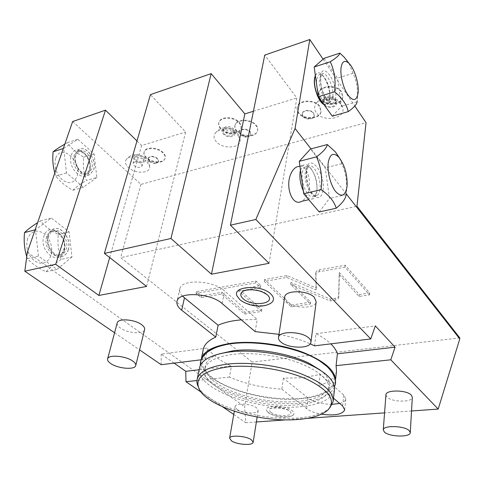 <?xml version="1.0" encoding="UTF-8"?>
<svg xmlns="http://www.w3.org/2000/svg" width="484" height="484" viewBox="0 0 484 484"><rect width="100%" height="100%" fill="white"/><g stroke="black" fill="none" stroke-linecap="round" stroke-linejoin="round"><path stroke-width="0.36" stroke-dasharray="2.42 1.81" d="M241.268 319.815L257.21 319.434L224.612 290.969C213.414 280.248 181.609 278.754 179.891 288.676C179.219 291.084 180.102 293.594 182.528 296.202M335.351 381.483C332.665 391.072 321.055 396.838 300.51 398.786C258.16 403.239 197.236 381.071 201.06 360.205M336.513 370.974C335.212 377.472 329.308 382.378 318.787 385.694L320.154 374.404L303.286 377.768L283.43 378.149L308.005 398.054C313.844 402.131 321.939 404.231 332.284 404.346M314.503 345.86L316.052 333.7C322.211 336.888 327.136 340.27 330.82 343.858M278.972 334.347C290.551 336.574 300.963 339.738 310.22 343.834M255.141 331.607L257.21 319.434M201.126 359.8L205.44 359.273C203.516 356.145 202.742 353.084 203.129 350.083M114.581 332.762L139.592 349.908M237.269 296.317L239.628 299.233C246.61 305.821 265.68 307.939 271.488 302.724M284.628 297.364L286.716 301.744C293.492 308.859 315.507 309.022 316.179 301.841M117.152 323.137C116.934 324.704 118.017 326.337 120.401 328.031C127.455 333.276 143.518 334.432 144.571 329.731M205.44 359.273L207.709 347.96L209.542 350.622C214.206 356.363 221.503 361.5 231.449 366.037L199.124 369.764M283.43 378.149L281.827 389.16C262.703 387.932 245.243 383.903 229.44 377.066L231.449 366.037M208.338 351.426C198.525 359.606 200.255 368.633 213.535 378.512C232.616 392.209 271.034 400.903 300.044 398.411C329.205 396.118 344.003 381.9 326.888 366.37M320.081 369.957L322.326 371.803C327.753 376.691 330.124 381.356 329.441 385.784C327.039 394.496 316.379 399.73 297.454 401.496C270.381 403.934 233.566 395.622 216.003 382.814C207.763 376.861 204.278 370.944 205.561 365.057C206.819 360.477 211.302 356.775 219.016 353.937M233.1 350.767L233.591 350.706C256.266 347.724 289.365 353.266 309.252 363.363M204.859 368.566C207.025 361.445 216.215 356.732 232.435 354.421C251.831 351.983 278.693 355.347 298.834 362.812C319.676 371.174 329.743 380.019 329.035 389.342C326.639 397.981 315.961 403.16 297.001 404.878C256.865 408.968 198.942 387.502 204.859 368.566L205.561 365.057M334.426 389.856C331.812 399.312 320.148 404.957 299.451 406.796C257.016 410.989 195.881 389.106 199.354 368.633M329.985 407.601L328.89 408.647C322.592 413.784 312.289 416.887 297.975 417.946C260.368 421.116 206.862 405.108 198.295 386.795L198.192 386.595M339.683 403.45C343.404 402.47 345.449 401 345.818 399.034L343.731 394.998L320.154 374.404M333.506 398.205L318.787 385.694M411.533 410.97L384.562 412.876M307.025 418.376L286.226 419.846M256.369 421.963L245.775 422.714L244.644 406.729L252.152 362.092L120.643 257.609L356.962 206.257M201.102 392.082L222.549 406.784M233.754 414.467L245.775 422.714M229.44 377.066L196.97 380.539M281.827 389.16L306.644 408.726C309.99 411.225 314.915 413.052 321.424 414.213M268.354 412.513C273.799 416.815 290.212 418.345 293.316 414.8C294.49 413.584 294.115 412.205 292.185 410.674C285.372 404.945 263.145 404.975 266.599 410.601L268.354 412.513M385.929 394.914L387.037 397.11C391.846 402.301 412.441 402.519 412.326 397.291M236.972 409.355C242.339 413.421 257.857 414.292 258.196 410.499L256.484 407.764C251.269 403.632 235.43 402.724 235.145 406.499L236.972 409.355M316.052 333.7L375.318 325.901M311.018 148.878L346.223 193.854M299.511 166.212C307.63 165.159 312.398 183.158 307.576 193.981C306.203 197.442 304.176 199.904 301.502 201.374M269.031 263.308L296.831 97.98L264.754 55.097M253.416 111.272L296.831 97.98M146.585 286.437L185.638 132.035L150.409 94.64M109.687 257.555L141.643 145.509L185.638 132.035M136.984 140.953L141.643 145.509M174.095 363.127L161.19 354.082L207.709 347.96M27.334 252.267L244.644 406.729M161.184 364.712L161.19 354.082M459.8 337.911L252.152 362.092M315.937 272.559L315.961 272.208C316.227 271.01 317.425 270.199 319.549 269.782L345.225 265.226L369.697 292.953L359.297 294.568L339.387 272.553L338.83 296.014C338.582 297.164 337.396 297.926 335.273 298.295L330.282 299.064L290.908 282.493L310.674 302.107L291.459 305.083L264.627 279.522L286.939 275.565L316.336 288.022L315.937 272.559L315.701 274.144C315.973 272.952 317.165 272.141 319.295 271.724L345.007 267.198L369.516 294.871L359.104 296.474L339.163 274.501L338.612 297.902C338.364 299.051 337.179 299.808 335.049 300.171L330.058 300.939L290.624 284.386L310.425 303.958L291.193 306.916L264.306 281.404L286.643 277.471L316.088 289.916L315.677 274.495M239.108 289.293L261.838 309.681L244.989 312.289L221.914 292.276L201.477 295.815L196.437 291.616L255.994 281.053L260.785 285.536L239.108 289.293L238.763 291.132L261.535 311.472L244.668 314.068L221.551 294.091L201.096 297.612L196.05 293.413L255.667 282.922L260.465 287.399L238.763 291.132M323.094 59.199L354.802 106.032M315.344 75.365L316.875 73.356C322.156 69.067 331.558 88.735 329.622 99.522C329.247 102.076 328.448 103.77 327.232 104.611L323.965 104.574M72.654 121.532L140.935 184.392L366.049 122.652M140.935 184.392L120.643 257.609M147.039 161.892L149.677 166.538C150.911 173.647 135.06 174.198 128.242 167.373C125.132 164.288 124.606 161.523 126.669 159.073C130.142 155.068 141.969 156.701 147.039 161.892M238.007 135.387L239.997 139.174C242.29 148.074 223.191 149.992 216.312 141.709C213.619 138.557 213.341 135.635 215.471 132.931C219.47 127.812 233.1 129.282 238.007 135.387M341.438 105.246L342.545 107.412C346.889 118.453 323.064 122.918 316.264 112.578C314.086 109.438 314.062 106.413 316.197 103.491C320.838 96.873 336.906 97.962 341.438 105.246M149.114 161.287C153.222 164.034 156.362 164.167 158.534 161.686L157.494 158.849C153.398 156.084 150.246 155.933 148.05 158.401L149.114 161.287M240.403 134.685C244.886 137.892 248.389 137.855 250.906 134.588L250.095 131.86C245.63 128.635 242.121 128.647 239.562 131.896L240.403 134.685M302.905 116.475C305.386 120.117 313.753 119.723 314.225 115.918L313.553 113.371C311.121 109.693 302.694 110.068 302.21 113.849L302.905 116.475M68.232 249.998C72.049 239.628 61.359 224.709 53.052 229.241C50.868 230.323 49.295 232.259 48.321 235.049C44.292 245.503 55.17 260.507 63.277 256.09C65.606 254.983 67.258 252.951 68.232 249.998M93.66 169.83C97.236 160.264 86.424 144.831 79.049 149.368L75.558 153.858C71.801 163.513 82.825 179.013 90.012 174.549L93.66 169.83M68.117 250.028C71.934 239.659 61.25 224.733 52.938 229.271C50.753 230.348 49.18 232.284 48.206 235.079C44.177 245.533 55.055 260.537 63.162 256.115C65.497 255.007 67.149 252.981 68.117 250.028M48.739 236.216C45.224 245.358 54.734 258.468 61.843 254.596C63.876 253.628 65.316 251.862 66.169 249.284C69.521 240.215 60.155 227.165 52.895 231.128C50.977 232.072 49.592 233.766 48.739 236.216M71.977 256.937L57.058 269.406L38.424 256.066L35.501 229.737L51.268 218.018L69.109 231.848L71.977 256.937L61.141 259.394C58.358 251.529 57.421 243.246 58.328 234.54C50.645 230.572 44.673 226.028 40.414 220.91L37.589 222.682M26.753 256.623L27.394 258.656C31.896 263.568 38.133 267.948 46.095 271.808C49.38 267.979 54.396 263.847 61.141 259.394M46.095 271.808L57.058 269.406M27.6 238.582C25.446 247.59 27.83 255.11 34.739 261.13C42.162 265.22 47.577 263.375 50.983 255.6C52.98 246.907 50.681 239.568 44.086 233.572C36.814 229.168 31.321 230.838 27.6 238.582M58.328 234.54L69.109 231.848M40.414 220.91L51.268 218.018M35.108 229.839L35.501 229.737M27.394 258.656L38.424 256.066M93.551 169.86C97.127 160.295 86.315 144.867 78.934 149.405L75.45 153.894C71.686 163.55 82.716 179.05 89.903 174.579L93.551 169.86M75.891 155.14C72.612 163.58 82.25 177.126 88.548 173.212L91.736 169.097C94.882 160.724 85.402 147.233 78.959 151.202L75.891 155.14M96.854 177.404L83.423 187.229L66.502 172.885L63.688 148.352L77.851 139.271L94.102 153.954L96.854 177.404L86.424 180.435C83.744 173.205 82.837 165.455 83.714 157.185C76.611 153.035 71.172 148.207 67.397 142.707L64.808 144.159M54.849 172.885L55.878 176.097C59.853 181.446 65.515 186.165 72.866 190.242C75.704 187.411 80.217 184.144 86.424 180.435M72.866 190.242L83.423 187.229M55.684 158.322C53.803 166.399 56.005 173.581 62.291 179.867C69.037 184.44 73.925 183.321 76.968 176.515C82.649 161.656 60.869 142.332 55.684 158.322M83.714 157.185L94.102 153.954M67.397 142.707L77.851 139.271M63.313 148.479L63.688 148.352M55.878 176.097L66.502 172.885M135.381 155.007C141.328 153.011 149.381 160.797 143.089 162.364C137.262 164.318 129.143 156.677 135.381 155.007M136.391 155.969L134.83 157.246C135.242 160.271 137.668 161.662 142.096 161.42L143.688 160.125C143.264 157.106 140.832 155.721 136.391 155.969M134.679 161.928L133.118 163.193C133.542 166.2 135.98 167.591 140.427 167.355L142.018 166.072C141.588 163.072 139.138 161.692 134.679 161.928M224.794 128.187C231.703 125.888 239.235 134.582 232.036 136.397C225.278 138.642 217.631 130.123 224.794 128.187M223.759 133.699C228.133 136.815 231.546 136.815 233.99 133.699L233.149 130.922C228.787 127.776 225.369 127.758 222.888 130.862L223.759 133.699M223.354 128.762L224.225 131.606L227.002 133.427L228.908 133.911C231.872 134.183 233.718 133.415 234.444 131.594L233.597 128.817C229.247 125.671 225.834 125.652 223.354 128.762L222.888 130.862M220.559 128.653C218.907 126.741 218.326 124.818 218.816 122.888C220.063 116.644 234.353 116.704 239.265 123.027C240.802 124.878 241.347 126.717 240.911 128.55C239.465 132.217 235.781 133.784 229.858 133.239L226.082 132.277L220.559 128.653M218.937 122.367C218.447 124.297 219.028 126.221 220.68 128.133C225.75 134.364 239.804 134.334 241.02 128.03C241.456 126.197 240.911 124.358 239.374 122.506C234.462 116.178 220.184 116.124 218.937 122.367L218.816 122.888M326.361 97.804C334.444 95.142 341.208 104.925 332.895 107.037C325.006 109.638 318.073 100.073 326.361 97.804M324.213 104.06C326.646 107.871 335.321 107.327 335.751 103.31L335.128 100.829C332.744 96.981 324.008 97.508 323.566 101.501L324.213 104.06M323.887 99.293L324.534 101.852C326.96 105.669 335.618 105.119 336.053 101.095L335.43 98.615C333.053 94.761 324.328 95.294 323.887 99.293L323.566 101.501M319.827 98.899L318.52 93.678C319.422 85.68 336.876 84.615 341.547 92.371L342.757 97.278C341.904 105.379 324.71 106.516 319.827 98.899M318.605 93.134L319.906 98.355C324.788 105.972 341.976 104.834 342.829 96.727L341.619 91.821C336.949 84.065 319.507 85.13 318.605 93.134L318.52 93.678M148.14 158.062L149.205 160.948L149.907 161.535L155.086 163.156C156.991 163.084 158.165 162.479 158.625 161.347L157.584 158.504C153.488 155.739 150.343 155.594 148.14 158.062L148.05 158.401M146.228 157.947C144.232 155.957 143.518 154.009 144.099 152.103C145.412 147.009 157.917 147.596 162.957 153.017C164.838 154.965 165.516 156.852 164.99 158.673C164.07 160.966 161.71 162.188 157.905 162.334C154.142 162.303 150.718 161.226 147.638 159.115L146.228 157.947M144.238 151.595C143.663 153.501 144.371 155.449 146.374 157.445C151.534 162.799 163.834 163.296 165.123 158.171C165.655 156.344 164.977 154.457 163.09 152.508C158.056 147.082 145.557 146.501 144.238 151.595L144.099 152.103M239.641 131.539L240.475 134.328L243.67 136.325L245.098 136.663C248.262 136.978 250.222 136.167 250.978 134.231L250.167 131.503C245.703 128.272 242.194 128.284 239.641 131.539L239.562 131.896M236.622 131.297C235.036 129.428 234.474 127.54 234.94 125.634C236.131 119.143 251.021 119.07 255.951 125.598C257.415 127.407 257.942 129.21 257.536 131.013C256.018 134.927 252.11 136.567 245.805 135.931L242.974 135.26L236.622 131.297M235.055 125.102C234.589 127.008 235.151 128.895 236.737 130.765C241.831 137.196 256.478 137.039 257.639 130.48C258.051 128.677 257.518 126.868 256.054 125.066C251.129 118.538 236.246 118.604 235.055 125.102L234.94 125.634M302.27 113.48L302.966 116.106C305.446 119.748 313.807 119.354 314.279 115.549L313.608 113.002C311.182 109.323 302.754 109.699 302.27 113.48L302.21 113.849M298.459 113.062L297.134 110.431L297.055 107.726C298.035 100.152 314.896 99.401 319.676 106.807L320.989 111.846C320.039 119.518 303.444 120.347 298.459 113.062M297.146 107.182L297.224 109.886L298.549 112.518C303.529 119.802 320.118 118.973 321.067 111.296L319.761 106.256C314.981 98.845 298.132 99.601 297.146 107.182L297.055 107.726M315.374 75.619L317.038 73.302C318.605 72.328 320.42 72.884 322.477 74.984C327.341 81.034 329.828 88.59 329.943 97.659L329.779 99.474C329.404 102.027 328.606 103.721 327.39 104.562L323.802 104.344M316.736 79.164L318.756 74.929C320.118 74.082 321.697 74.572 323.494 76.393C327.753 81.693 329.931 88.318 330.034 96.274L329.888 97.865L327.807 102.305C323.36 106.117 314.909 88.723 316.736 79.164M332.29 116.178L341.504 106.298L337.499 78.13L324.117 58.304M349.018 63.374L352.993 73.302C356.853 81.518 358.281 90.405 357.283 99.958L357.162 101.144M352.993 73.302L337.499 78.13M357.089 101.767L341.504 106.298M316.336 288.022L316.088 289.916M286.939 275.565L286.643 277.471M264.627 279.522L264.306 281.404M291.459 305.083L291.193 306.916M310.674 302.107L310.425 303.958M290.908 282.493L290.624 284.386M330.282 299.064L330.058 300.939M339.387 272.553L339.163 274.501M359.297 294.568L359.104 296.474M369.697 292.953L369.516 294.871M345.225 265.226L345.007 267.198M261.838 309.681L261.535 311.472M260.785 285.536L260.465 287.399M255.994 281.053L255.667 282.922M196.437 291.616L196.05 293.413M201.477 295.815L201.096 297.612M221.914 292.276L221.551 294.091M244.989 312.289L244.668 314.068M300.473 170.047L303.365 165.226C305.622 163.991 308.06 164.959 310.686 168.148C314.848 173.962 316.953 180.98 317.002 189.202L316.784 191.827C316.27 195.27 315.157 197.539 313.444 198.628C310.105 200.152 306.741 197.605 303.353 190.986M302.325 172.703C302.79 169.842 303.734 167.948 305.144 167.028C307.104 165.952 309.234 166.798 311.521 169.575C315.169 174.67 317.014 180.828 317.056 188.046L316.863 190.351C316.421 193.352 315.453 195.33 313.959 196.28C308.792 200.231 300.322 183.357 302.325 172.703M319.192 211.968L329.501 198.428L325.224 167.863L310.462 149.03M339.55 158.062L341.758 163.731C345.824 172.727 347.361 182.25 346.375 192.293L346.229 193.806M341.758 163.731L325.224 167.863M346.133 194.653L329.501 198.428M270.967 412.314C276.382 416.67 293.352 416.663 290.721 412.241L289.493 410.88C285.427 407.492 272.401 406.239 269.999 408.986C269.037 409.978 269.358 411.085 270.967 412.314M268.862 296.571L267.319 294.641C262.195 289.456 247.07 287.629 242.472 291.622M222.138 303.559L224.612 290.969M342.593 405.925L343.731 394.998M64.136 249.762C67.5 240.705 58.128 227.686 50.856 231.642C48.938 232.586 47.547 234.286 46.694 236.73C43.167 245.854 52.683 258.94 59.798 255.068C61.837 254.1 63.283 252.333 64.136 249.762M64.082 251.051C69.527 236.313 48.908 220.317 43.971 236.059C38.266 251.517 59.81 266.944 64.082 251.051M89.782 169.684C92.934 161.317 83.454 147.856 76.992 151.825L73.925 155.757C70.634 164.191 80.277 177.707 86.588 173.792L89.782 169.684M89.667 171.106C94.501 158.111 75.722 141.128 71.378 155.092C66.326 168.68 85.886 185.269 89.667 171.106M332.744 97.012L330.681 101.452C326.258 105.264 317.831 87.822 319.634 78.251L321.636 74.016C326.204 70.265 334.42 87.556 332.744 97.012M335.624 97.835C334.178 104.532 331.116 105.07 326.428 99.456C321.902 92.093 319.942 84.331 320.553 76.163C322.701 60.204 338.159 83.133 335.624 97.835M319.549 269.782L319.295 271.724M335.273 298.295L335.049 300.171M338.848 295.821L338.631 297.708M319.906 189.631C319.47 192.644 318.508 194.622 317.026 195.572C311.89 199.523 303.438 182.601 305.416 171.929C305.882 169.061 306.814 167.168 308.217 166.248C313.505 162.334 321.733 179.086 319.906 189.631M323.016 190.466C321.37 198.373 317.952 199.783 312.761 194.695C307.757 187.598 305.622 179.37 306.354 170.017C308.883 151.522 325.938 173.314 323.016 190.466M306.644 408.726L308.005 398.054M335.364 381.404L335.46 380.521M179.891 288.676L177.047 301.096M334.432 386.722C332.187 396.16 308.326 405.271 283.11 403.372C257.149 402.355 228.702 394.436 212.754 383.092C203.673 377.127 199.765 367.876 200.334 365.438M329.035 389.342L329.441 385.784M333.125 401.635L333.222 400.788M199.136 388.997L198.295 386.795M327.426 410.468L328.89 408.647M61.843 254.596L59.798 255.068C61.153 254.644 62.418 252.999 63.592 250.131C67.833 239.743 54.547 227.002 50.856 231.642L52.895 231.128M88.548 173.212L86.588 173.792C87.495 173.472 88.384 172.243 89.244 170.102C90.472 165.08 89.286 160.071 85.692 155.086C81.36 151.317 78.462 150.228 76.992 151.825L78.959 151.202M149.677 166.538C149.145 155.539 133.39 150.349 126.669 159.073M134.83 157.246L133.118 163.193M143.688 160.125L142.018 166.072M239.997 139.174C238.473 127.722 222.102 123.505 215.471 132.931M234.444 131.594L233.99 133.699M228.908 133.911L229.858 133.239M227.002 133.427L226.082 132.277M241.02 128.03L240.911 128.55M342.545 107.4C339.496 95.917 322.683 93.43 316.197 103.491M336.053 101.095L335.751 103.31M342.829 96.727L342.757 97.278M158.625 161.347L158.534 161.686M155.086 163.156L157.905 162.334M149.907 161.535L147.638 159.115M165.123 158.171L164.99 158.673M250.978 134.231L250.906 134.588M245.098 136.663L245.805 135.931M243.67 136.325L242.974 135.26M257.639 130.48L257.536 131.013M314.279 115.549L314.225 115.918M321.067 111.296L320.989 111.846M323.494 76.393L322.477 74.984M330.034 96.274L329.943 97.659M318.756 74.929L321.636 74.016L320.783 77.144C320.226 84.004 321.878 90.925 325.744 97.907C330.015 103.866 331.256 101.235 330.681 101.452L327.807 102.305M358.13 92.414L357.283 99.958M315.961 272.208L315.701 274.144M338.83 296.014L338.612 297.902M313.444 198.628L308.78 199.704M303.365 165.226L299.935 166.103M311.521 169.575L310.686 168.148M317.056 188.046L317.002 189.202M305.144 167.028L308.217 166.248L306.626 170.931C306.426 181.561 308.496 189.268 312.833 194.042C316.905 197.69 316.917 195.409 317.026 195.572L313.959 196.28M347.119 185.65L346.375 192.293M345.818 399.034L344.729 409.676M293.316 414.8C292.82 415.986 289.886 416.797 284.513 417.238C279.825 417.565 274.537 416.149 268.65 412.991L266.599 410.601M269.999 408.986C268.451 407.649 285.481 407.165 289.771 411.339L290.721 412.241M258.196 410.499L257.155 417.02M235.145 406.499L234.31 411.285M310.946 342.037L310.903 342.363M135.78 365.353L135.702 365.668"/><path stroke-width="0.73" d="M182.528 296.202L218.102 325.23C222.773 323.124 228.466 321.558 235.176 320.535L241.268 319.815M201.06 360.205L201.32 358.977C203.691 351.172 213.571 345.951 230.959 343.307C251.886 340.494 280.968 344.076 302.736 352.237C325.26 361.397 336.132 371.119 335.364 381.404L335.351 381.483M346.223 193.854L459.77 338.921L438.195 409.077L390.806 359.806L336.077 365.656L336.513 370.974L335.46 380.521M336.077 365.656L337.396 353.822C336.434 350.537 334.244 347.216 330.82 343.858M203.129 350.083L203.407 348.698C204.672 344.088 208.792 340.216 215.779 337.088L181.688 310.214C177.822 307.104 176.273 304.067 177.047 301.096C178.717 291.38 210.788 292.995 222.138 303.559L255.141 331.607L278.972 334.347M310.22 343.834L314.503 345.86L370.744 338.945L375.318 325.901L395.065 347.173L337.396 353.822M139.592 349.908L161.184 364.712L201.126 359.8M230.432 225.175L264.754 55.097L309.778 39.525L295.058 128.496L255.848 219.482L230.432 225.175L269.031 263.308L211.447 274.186L170.961 238.491L104.381 253.398L146.585 286.437L98.881 295.452L55.684 264.306L24.817 271.215L114.581 332.762M255.848 219.482L370.744 338.945M240.124 299.868C247.536 305.646 262.503 309.04 271.488 302.724C274.331 300.225 274.125 297.333 270.871 294.054C261.076 283.975 231.08 286.226 237.269 296.317L239.84 299.62M310.946 342.037L316.179 301.841L314.352 297.376C307.885 290.085 285.318 289.868 284.689 296.97L284.628 297.364M135.78 365.353L144.571 329.731C145.012 328.164 144.032 326.482 141.612 324.679C134.752 319.343 118.278 318.091 117.243 322.78L117.152 323.137M215.779 337.088L218.102 325.23M326.888 366.37L320.444 361.494C298.622 346.562 249.841 338.401 223.384 345.249C217.007 346.768 211.992 348.831 208.338 351.426M219.016 353.937L233.1 350.767M233.591 350.706C256.054 347.784 289.565 353.393 309.252 363.363L320.081 369.957M329.985 407.601L333.125 401.635C333.851 391.786 322.767 382.366 299.886 373.37C277.768 365.329 248.268 361.633 227.105 364.143C209.524 366.521 199.577 371.44 197.266 378.905L199.626 367.302C201.973 359.636 211.877 354.542 229.349 352.007C250.373 349.321 279.631 352.951 301.55 361.064C324.219 370.151 335.176 379.752 334.426 389.856L333.222 400.788M199.626 367.302L199.354 368.633M197.266 378.905C196.607 381.38 196.915 383.939 198.192 386.595M227.462 366.951C203.812 370.55 194.368 377.901 199.136 388.997C207.497 406.887 260.138 422.611 297.097 419.537C311.158 418.509 321.267 415.484 327.426 410.468C336.622 401.188 330.04 390.897 307.679 379.589C285.639 369.528 251.293 364.131 227.462 366.951M332.284 404.346L339.683 403.45M321.424 414.213C334.632 415.919 342.394 414.473 344.705 409.875L342.593 405.925L333.506 398.205M438.195 409.077L411.533 410.97M384.562 412.876L307.025 418.376M286.226 419.846L256.369 421.963M196.97 380.539L185.977 381.713L201.102 392.082M222.549 406.784L233.754 414.467M410.275 432.563L412.326 397.291L411.339 395.132C406.748 389.826 385.73 389.614 385.936 394.793L385.929 394.914M390.806 359.806L395.065 347.173M295.058 128.496L311.018 148.878M308.78 199.704L301.502 201.374C292.36 206.753 285.016 186.842 290.769 174.046C292.124 170.755 294.066 168.39 296.601 166.956L299.511 166.212M211.447 274.186L244.843 113.897L253.416 111.272M170.961 238.491L211.163 73.629L244.843 113.897M104.381 253.398L150.409 94.64L211.163 73.629M98.881 295.452L109.687 257.555M55.684 264.306L105.47 110.183L136.984 140.953M24.817 271.215L27.334 252.267L72.654 121.532L105.47 110.183M185.977 381.713L185.759 371.307L174.095 363.127M199.124 369.764L185.759 371.307M354.802 106.032L366.049 122.652L356.962 206.257L459.8 337.911L459.77 338.921M309.778 39.525L323.094 59.199M323.965 104.574C318.641 102.257 312.997 86.563 314.57 78.172L315.344 75.365M37.589 222.682C32.029 226.209 27.673 229.513 24.527 232.586C23.68 241.08 24.424 249.097 26.753 256.623M24.527 232.586L35.108 229.839M64.808 144.159C59.726 147.039 55.829 149.58 53.113 151.788C52.351 159.375 52.931 166.405 54.849 172.885M53.113 151.788L63.313 148.479M323.802 104.344C318.545 101.586 313.209 86.309 314.727 78.118L315.374 75.619M339.877 53.125L324.117 58.304L314.17 66.986L318.333 96.727L332.29 116.178L348.232 111.623C346.604 104.381 342.043 97.78 334.547 91.827C335.944 80.882 334.523 70.858 330.282 61.752C336.362 57.88 339.556 55.001 339.877 53.125L344.281 57.281L349.018 63.374M357.162 101.144L357.089 101.767C356.974 104.169 354.022 107.454 348.232 111.623M341.075 67.488C342.236 61.196 344.826 59.768 348.849 63.21C354.246 68.111 359.049 83.363 358.13 92.414L358.051 93.176C356.551 100.999 353.163 101.592 347.893 94.943C343.259 88.191 339.998 75.099 341.075 67.488M334.547 91.827L318.333 96.727M330.282 61.752L314.17 66.986M303.353 190.986C300.443 184.398 299.372 177.961 300.141 171.687L300.473 170.047M327.287 144.547L310.462 149.03L299.275 161.323L303.734 193.751L319.192 211.968L336.229 208.235C334.329 201.55 329.283 195.361 321.074 189.68C322.574 177.955 321.049 167.016 316.506 156.858C323.197 151.837 326.791 147.735 327.287 144.547L335.376 151.897L339.55 158.062M346.229 193.806L346.133 194.653C345.879 198.379 342.575 202.911 336.229 208.235M328.255 162.467C329.991 153.852 333.524 152.103 338.854 157.233C344.626 164.862 347.379 174.337 347.119 185.65L347.01 186.733C345.298 195.99 341.522 197.611 335.69 191.597C330.56 185.275 326.996 171.372 328.255 162.467M321.074 189.68L303.734 193.751M316.506 156.858L299.275 161.323M384.411 432.079C389.366 436.955 410.408 437.494 410.269 432.666L409.246 430.645C404.515 425.666 383.013 425.121 383.267 429.913L384.411 432.079M231.515 440.894C237.045 444.729 252.854 445.788 253.138 442.297L251.353 439.75C245.975 435.848 229.827 434.753 229.604 438.232L231.515 440.894M267.507 294.986C261.281 290.606 257.476 290.406 252.745 289.825C247.868 289.668 244.444 290.267 242.472 291.622C240.064 293.691 240.252 296.039 243.035 298.664C250.857 306.275 273.714 304.575 268.862 296.571L267.797 295.258M280.659 341.813C287.714 348.571 310.298 349.067 310.903 342.363C311.139 340.99 310.492 339.586 308.974 338.159C302.24 331.238 279.056 330.681 278.518 337.318C278.233 338.806 278.947 340.3 280.659 341.813M110.987 363.708C118.32 368.693 134.74 370.03 135.702 365.668C136.119 364.222 135.072 362.637 132.562 360.925C125.429 355.849 108.573 354.421 107.636 358.771C107.182 360.296 108.301 361.947 110.987 363.708M181.688 310.214L184.434 297.956M201.32 358.977L203.407 348.698M320.444 361.494L327.111 366.612C334.807 374.543 337.245 381.253 334.432 386.722M223.384 345.249C213.486 347.216 204.962 353.235 203.353 356.03C201.156 358.983 200.146 362.117 200.334 365.438M348.849 63.21L344.281 57.281M299.935 166.103L296.601 166.956M338.854 157.233L335.376 151.897M385.936 394.793L383.267 429.913M257.155 417.02L253.156 442.17M234.31 411.285L229.604 438.232M284.689 296.97L278.518 337.318M117.243 322.78L107.636 358.771"/></g></svg>
